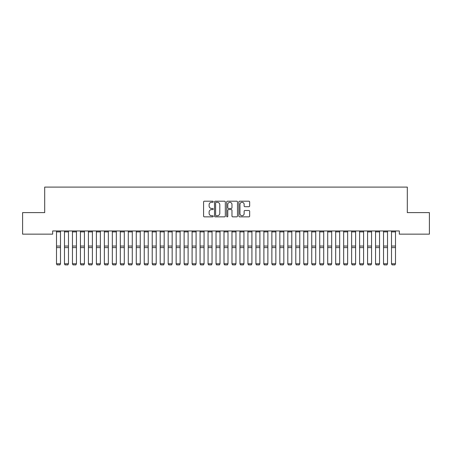 <?xml version="1.0" encoding="UTF-8"?>
<svg xmlns="http://www.w3.org/2000/svg" width="452" height="452" viewBox="0 0 452 452"><rect width="100%" height="100%" fill="white"/><g stroke="black" fill="none" stroke-linecap="round" stroke-linejoin="round"><path stroke-width="0.68" d="M213.237 201.739A0.548 0.548 0 0 0 212.689 201.191L204.372 201.191A0.785 0.785 0 0 0 203.586 201.976L203.586 216.067A0.785 0.785 0 0 0 204.372 216.853L212.689 216.853A0.548 0.548 0 0 0 213.237 216.305A0.548 0.548 0 0 0 212.689 215.757L211.615 215.757A2.503 2.503 0 0 1 209.106 213.248L209.106 212.078A2.503 2.503 0 0 1 211.615 209.57L212.689 209.57A0.548 0.548 0 0 0 213.237 209.022A0.548 0.548 0 0 0 212.689 208.474L211.615 208.474A2.503 2.503 0 0 1 209.106 205.971L209.106 204.796A2.503 2.503 0 0 1 211.615 202.287L212.689 202.287A0.548 0.548 0 0 0 213.237 201.739M248.882 206.711A0.785 0.785 0 0 0 249.662 205.931L249.662 201.976A0.785 0.785 0 0 0 248.882 201.191L239.645 201.191A0.785 0.785 0 0 0 238.859 201.976L238.859 216.067A0.785 0.785 0 0 0 239.645 216.853L248.882 216.853A0.785 0.785 0 0 0 249.662 216.067L249.662 211.293A0.785 0.785 0 0 0 248.882 210.508L244.927 210.508A0.785 0.785 0 0 0 244.142 211.293L244.142 213.66A2.096 2.096 0 0 1 242.052 215.757A2.096 2.096 0 0 1 239.955 213.66L239.955 204.383A2.096 2.096 0 0 1 242.052 202.287A2.096 2.096 0 0 1 244.142 204.383L244.142 205.931A0.785 0.785 0 0 0 244.927 206.711L248.882 206.711M399.331 230.961L52.669 230.961L52.669 234.147L22.6 234.147L22.6 212.609L44.697 212.609L44.697 187.088L407.303 187.088L407.303 212.609L429.4 212.609L429.4 234.147L399.331 234.147L399.331 230.961M225.316 201.976A0.785 0.785 0 0 0 224.531 201.191L215.293 201.191A0.785 0.785 0 0 0 214.508 201.976L214.508 216.067A0.785 0.785 0 0 0 215.293 216.853L224.531 216.853A0.785 0.785 0 0 0 225.316 216.067L225.316 201.976M227.469 201.191L236.707 201.191A0.785 0.785 0 0 1 237.492 201.976L237.492 216.067A0.785 0.785 0 0 1 236.707 216.853L232.752 216.853A0.785 0.785 0 0 1 231.972 216.067L231.972 210.355A0.785 0.785 0 0 0 231.187 209.57L228.565 209.57A0.785 0.785 0 0 0 227.78 210.355L227.78 216.305A0.548 0.548 0 0 1 227.232 216.853A0.548 0.548 0 0 1 226.684 216.305L226.684 201.976A0.785 0.785 0 0 1 227.469 201.191M216.152 202.287A0.548 0.548 0 0 0 215.604 202.835L215.604 215.208A0.548 0.548 0 0 0 216.152 215.757L217.288 215.757A2.503 2.503 0 0 0 219.796 213.248L219.796 204.796A2.503 2.503 0 0 0 217.288 202.287L216.152 202.287M231.972 204.423A2.096 2.096 0 0 0 229.876 202.326A2.096 2.096 0 0 0 227.78 204.423L227.78 207.694A0.785 0.785 0 0 0 228.565 208.474L231.187 208.474A0.785 0.785 0 0 0 231.972 207.694L231.972 204.423M56.5 263.917L57.099 264.912L56.5 263.782L60.489 263.782L59.89 264.912L57.099 264.855L59.89 264.912M60.489 231.876L56.5 231.876L56.5 230.972L60.489 230.972L60.489 263.782L59.89 264.855M56.5 231.876L56.5 263.782L57.099 264.855M64.478 263.917L65.077 264.912L64.478 263.782L68.467 263.782L67.868 264.912L65.077 264.855L67.868 264.912M72.456 263.917L73.049 264.912L72.456 263.782L76.439 263.782L75.846 264.912L73.049 264.855L75.846 264.912M68.467 231.876L64.478 231.876L64.478 230.972L68.467 230.972L68.467 263.782L67.868 264.855M64.478 231.876L64.478 263.782L65.077 264.855M76.439 231.876L72.456 231.876L72.456 230.972L76.439 230.972L76.439 263.782L75.846 264.855M72.456 231.876L72.456 263.782L73.049 264.855M80.428 263.917L81.027 264.912L80.428 263.782L84.417 263.782L83.818 264.912L81.027 264.855L83.818 264.912M88.406 263.917L89.004 264.912L88.406 263.782L92.394 263.782L91.796 264.912L89.004 264.855L91.796 264.912M84.417 231.876L80.428 231.876L80.428 230.972L84.417 230.972L84.417 263.782L83.818 264.855M80.428 231.876L80.428 263.782L81.027 264.855M92.394 231.876L88.406 231.876L88.406 230.972L92.394 230.972L92.394 263.782L91.796 264.855M88.406 231.876L88.406 263.782L89.004 264.855M96.383 263.917L96.982 264.912L96.383 263.782L100.372 263.782L99.773 264.912L96.982 264.855L99.773 264.912M100.372 231.876L96.383 231.876L96.383 230.972L100.372 230.972L100.372 263.782L99.773 264.855M96.383 231.876L96.383 263.782L96.982 264.855M104.361 263.917L104.954 264.912L104.361 263.782L108.344 263.782L107.751 264.912L104.954 264.855L107.751 264.912M108.344 231.876L104.361 231.876L104.361 230.972L108.344 230.972L108.344 263.782L107.751 264.855M104.361 231.876L104.361 263.782L104.954 264.855M112.333 263.917L112.932 264.912L112.333 263.782L116.322 263.782L115.723 264.912L112.932 264.855L115.723 264.912M116.322 231.876L112.333 231.876L112.333 230.972L116.322 230.972L116.322 263.782L115.723 264.855M112.333 231.876L112.333 263.782L112.932 264.855M120.311 263.917L120.91 264.912L120.311 263.782L124.3 263.782L123.701 264.912L120.91 264.855L123.701 264.912M124.3 231.876L120.311 231.876L120.311 230.972L124.3 230.972L124.3 263.782L123.701 264.855M120.311 231.876L120.311 263.782L120.91 264.855M128.289 263.917L128.888 264.912L128.289 263.782L132.278 263.782L131.679 264.912L128.888 264.855L131.679 264.912M132.278 231.876L128.289 231.876L128.289 230.972L132.278 230.972L132.278 263.782L131.679 264.855M128.289 231.876L128.289 263.782L128.888 264.855M136.267 263.917L136.866 264.912L136.267 263.782L140.256 263.782L139.657 264.912L136.866 264.855L139.657 264.912M140.256 231.876L136.267 231.876L136.267 230.972L140.256 230.972L140.256 263.782L139.657 264.855M136.267 231.876L136.267 263.782L136.866 264.855M144.239 263.917L144.838 264.912L144.239 263.782L148.228 263.782L147.629 264.912L144.838 264.855L147.629 264.912M148.228 231.876L144.239 231.876L144.239 230.972L148.228 230.972L148.228 263.782L147.629 264.855M144.239 231.876L144.239 263.782L144.838 264.855M152.217 263.917L152.816 264.912L152.217 263.782L156.206 263.782L155.607 264.912L152.816 264.855L155.607 264.912M156.206 231.876L152.217 231.876L152.217 230.972L156.206 230.972L156.206 263.782L155.607 264.855M152.217 231.876L152.217 263.782L152.816 264.855M160.194 263.917L160.793 264.912L160.194 263.782L164.183 263.782L163.584 264.912L160.793 264.855L163.584 264.912M164.183 231.876L160.194 231.876L160.194 230.972L164.183 230.972L164.183 263.782L163.584 264.855M160.194 231.876L160.194 263.782L160.793 264.855M168.172 263.917L168.771 264.912L168.172 263.782L172.161 263.782L171.562 264.912L168.771 264.855L171.562 264.912M172.161 231.876L168.172 231.876L168.172 230.972L172.161 230.972L172.161 263.782L171.562 264.855M168.172 231.876L168.172 263.782L168.771 264.855M176.144 263.917L176.743 264.912L176.144 263.782L180.133 263.782L179.534 264.912L176.743 264.855L179.534 264.912M180.133 231.876L176.144 231.876L176.144 230.972L180.133 230.972L180.133 263.782L179.534 264.855M176.144 231.876L176.144 263.782L176.743 264.855M184.122 263.917L184.721 264.912L184.122 263.782L188.111 263.782L187.512 264.912L184.721 264.855L187.512 264.912M188.111 231.876L184.122 231.876L184.122 230.972L188.111 230.972L188.111 263.782L187.512 264.855M184.122 231.876L184.122 263.782L184.721 264.855M192.1 263.917L192.699 264.912L192.1 263.782L196.089 263.782L195.49 264.912L192.699 264.855L195.49 264.912M196.089 231.876L192.1 231.876L192.1 230.972L196.089 230.972L196.089 263.782L195.49 264.855M192.1 231.876L192.1 263.782L192.699 264.855M200.078 263.917L200.677 264.912L200.078 263.782L204.067 263.782L203.468 264.912L200.677 264.855L203.468 264.912M204.067 231.876L200.078 231.876L200.078 230.972L204.067 230.972L204.067 263.782L203.468 264.855M200.078 231.876L200.078 263.782L200.677 264.855M208.056 263.917L208.649 264.912L208.056 263.782L212.039 263.782L211.446 264.912L208.649 264.855L211.446 264.912M212.039 231.876L208.056 231.876L208.056 230.972L212.039 230.972L212.039 263.782L211.446 264.855M208.056 231.876L208.056 263.782L208.649 264.855M216.028 263.917L216.627 264.912L216.028 263.782L220.017 263.782L219.418 264.912L216.627 264.855L219.418 264.912M220.017 231.876L216.028 231.876L216.028 230.972L220.017 230.972L220.017 263.782L219.418 264.855M216.028 231.876L216.028 263.782L216.627 264.855M224.006 263.917L224.604 264.912L224.006 263.782L227.994 263.782L227.396 264.912L224.604 264.855L227.396 264.912M227.994 231.876L224.006 231.876L224.006 230.972L227.994 230.972L227.994 263.782L227.396 264.855M224.006 231.876L224.006 263.782L224.604 264.855M231.983 263.917L232.582 264.912L231.983 263.782L235.972 263.782L235.373 264.912L232.582 264.855L235.373 264.912M235.972 231.876L231.983 231.876L231.983 230.972L235.972 230.972L235.972 263.782L235.373 264.855M231.983 231.876L231.983 263.782L232.582 264.855M239.961 263.917L240.554 264.912L239.961 263.782L243.944 263.782L243.351 264.912L240.554 264.855L243.351 264.912M243.944 231.876L239.961 231.876L239.961 230.972L243.944 230.972L243.944 263.782L243.351 264.855M239.961 231.876L239.961 263.782L240.554 264.855M247.933 263.917L248.532 264.912L247.933 263.782L251.922 263.782L251.323 264.912L248.532 264.855L251.323 264.912M251.922 231.876L247.933 231.876L247.933 230.972L251.922 230.972L251.922 263.782L251.323 264.855M247.933 231.876L247.933 263.782L248.532 264.855M255.911 263.917L256.51 264.912L255.911 263.782L259.9 263.782L259.301 264.912L256.51 264.855L259.301 264.912M259.9 231.876L255.911 231.876L255.911 230.972L259.9 230.972L259.9 263.782L259.301 264.855M255.911 231.876L255.911 263.782L256.51 264.855M263.889 263.917L264.488 264.912L263.889 263.782L267.878 263.782L267.279 264.912L264.488 264.855L267.279 264.912M267.878 231.876L263.889 231.876L263.889 230.972L267.878 230.972L267.878 263.782L267.279 264.855M263.889 231.876L263.889 263.782L264.488 264.855M271.867 263.917L272.466 264.912L271.867 263.782L275.856 263.782L275.257 264.912L272.466 264.855L275.257 264.912M275.856 231.876L271.867 231.876L271.867 230.972L275.856 230.972L275.856 263.782L275.257 264.855M271.867 231.876L271.867 263.782L272.466 264.855M279.839 263.917L280.438 264.912L279.839 263.782L283.828 263.782L283.229 264.912L280.438 264.855L283.229 264.912M283.828 231.876L279.839 231.876L279.839 230.972L283.828 230.972L283.828 263.782L283.229 264.855M279.839 231.876L279.839 263.782L280.438 264.855M287.817 263.917L288.416 264.912L287.817 263.782L291.806 263.782L291.207 264.912L288.416 264.855L291.207 264.912M291.806 231.876L287.817 231.876L287.817 230.972L291.806 230.972L291.806 263.782L291.207 264.855M287.817 231.876L287.817 263.782L288.416 264.855M295.794 263.917L296.393 264.912L295.794 263.782L299.783 263.782L299.184 264.912L296.393 264.855L299.184 264.912M299.783 231.876L295.794 231.876L295.794 230.972L299.783 230.972L299.783 263.782L299.184 264.855M295.794 231.876L295.794 263.782L296.393 264.855M303.772 263.917L304.371 264.912L303.772 263.782L307.761 263.782L307.162 264.912L304.371 264.855L307.162 264.912M307.761 231.876L303.772 231.876L303.772 230.972L307.761 230.972L307.761 263.782L307.162 264.855M303.772 231.876L303.772 263.782L304.371 264.855M311.744 263.917L312.343 264.912L311.744 263.782L315.733 263.782L315.134 264.912L312.343 264.855L315.134 264.912M315.733 231.876L311.744 231.876L311.744 230.972L315.733 230.972L315.733 263.782L315.134 264.855M311.744 231.876L311.744 263.782L312.343 264.855M319.722 263.917L320.321 264.912L319.722 263.782L323.711 263.782L323.112 264.912L320.321 264.855L323.112 264.912M323.711 231.876L319.722 231.876L319.722 230.972L323.711 230.972L323.711 263.782L323.112 264.855M319.722 231.876L319.722 263.782L320.321 264.855M327.7 263.917L328.299 264.912L327.7 263.782L331.689 263.782L331.09 264.912L328.299 264.855L331.09 264.912M331.689 231.876L327.7 231.876L327.7 230.972L331.689 230.972L331.689 263.782L331.09 264.855M327.7 231.876L327.7 263.782L328.299 264.855M335.678 263.917L336.277 264.912L335.678 263.782L339.667 263.782L339.068 264.912L336.277 264.855L339.068 264.912M339.667 231.876L335.678 231.876L335.678 230.972L339.667 230.972L339.667 263.782L339.068 264.855M335.678 231.876L335.678 263.782L336.277 264.855M343.656 263.917L344.249 264.912L343.656 263.782L347.639 263.782L347.046 264.912L344.249 264.855L347.046 264.912M347.639 231.876L343.656 231.876L343.656 230.972L347.639 230.972L347.639 263.782L347.046 264.855M343.656 231.876L343.656 263.782L344.249 264.855M351.628 263.917L352.227 264.912L351.628 263.782L355.617 263.782L355.018 264.912L352.227 264.855L355.018 264.912M355.617 231.876L351.628 231.876L351.628 230.972L355.617 230.972L355.617 263.782L355.018 264.855M351.628 231.876L351.628 263.782L352.227 264.855M359.606 263.917L360.204 264.912L359.606 263.782L363.594 263.782L362.996 264.912L360.204 264.855L362.996 264.912M363.594 231.876L359.606 231.876L359.606 230.972L363.594 230.972L363.594 263.782L362.996 264.855M359.606 231.876L359.606 263.782L360.204 264.855M367.583 263.917L368.182 264.912L367.583 263.782L371.572 263.782L370.973 264.912L368.182 264.855L370.973 264.912M371.572 231.876L367.583 231.876L367.583 230.972L371.572 230.972L371.572 263.782L370.973 264.855M367.583 231.876L367.583 263.782L368.182 264.855M375.561 263.917L376.154 264.912L375.561 263.782L379.544 263.782L378.951 264.912L376.154 264.855L378.951 264.912M379.544 231.876L375.561 231.876L375.561 230.972L379.544 230.972L379.544 263.782L378.951 264.855M375.561 231.876L375.561 263.782L376.154 264.855M383.533 263.917L384.132 264.912L383.533 263.782L387.522 263.782L386.923 264.912L384.132 264.855L386.923 264.912M387.522 231.876L383.533 231.876L383.533 230.972L387.522 230.972L387.522 263.782L386.923 264.855M383.533 231.876L383.533 263.782L384.132 264.855M391.511 263.917L392.11 264.912L391.511 263.782L395.5 263.782L394.901 264.912L392.11 264.855L394.901 264.912M395.5 231.876L391.511 231.876L391.511 230.972L395.5 230.972L395.5 263.782L394.901 264.855M391.511 231.876L391.511 263.782L392.11 264.855M60.489 246.041L56.5 246.041M60.489 247.6L56.5 247.6M68.467 246.041L64.478 246.041M68.467 247.6L64.478 247.6M76.439 246.041L72.456 246.041M76.439 247.6L72.456 247.6M84.417 246.041L80.428 246.041M84.417 247.6L80.428 247.6M92.394 246.041L88.406 246.041M92.394 247.6L88.406 247.6M100.372 246.041L96.383 246.041M100.372 247.6L96.383 247.6M108.344 246.041L104.361 246.041M108.344 247.6L104.361 247.6M116.322 246.041L112.333 246.041M116.322 247.6L112.333 247.6M124.3 246.041L120.311 246.041M124.3 247.6L120.311 247.6M132.278 246.041L128.289 246.041M132.278 247.6L128.289 247.6M140.256 246.041L136.267 246.041M140.256 247.6L136.267 247.6M148.228 246.041L144.239 246.041M148.228 247.6L144.239 247.6M156.206 246.041L152.217 246.041M156.206 247.6L152.217 247.6M164.183 246.041L160.194 246.041M164.183 247.6L160.194 247.6M172.161 246.041L168.172 246.041M172.161 247.6L168.172 247.6M180.133 246.041L176.144 246.041M180.133 247.6L176.144 247.6M188.111 246.041L184.122 246.041M188.111 247.6L184.122 247.6M196.089 246.041L192.1 246.041M196.089 247.6L192.1 247.6M204.067 246.041L200.078 246.041M204.067 247.6L200.078 247.6M212.039 246.041L208.056 246.041M212.039 247.6L208.056 247.6M220.017 246.041L216.028 246.041M220.017 247.6L216.028 247.6M227.994 246.041L224.006 246.041M227.994 247.6L224.006 247.6M235.972 246.041L231.983 246.041M235.972 247.6L231.983 247.6M243.944 246.041L239.961 246.041M243.944 247.6L239.961 247.6M251.922 246.041L247.933 246.041M251.922 247.6L247.933 247.6M259.9 246.041L255.911 246.041M259.9 247.6L255.911 247.6M267.878 246.041L263.889 246.041M267.878 247.6L263.889 247.6M275.856 246.041L271.867 246.041M275.856 247.6L271.867 247.6M283.828 246.041L279.839 246.041M283.828 247.6L279.839 247.6M291.806 246.041L287.817 246.041M291.806 247.6L287.817 247.6M299.783 246.041L295.794 246.041M299.783 247.6L295.794 247.6M307.761 246.041L303.772 246.041M307.761 247.6L303.772 247.6M315.733 246.041L311.744 246.041M315.733 247.6L311.744 247.6M323.711 246.041L319.722 246.041M323.711 247.6L319.722 247.6M331.689 246.041L327.7 246.041M331.689 247.6L327.7 247.6M339.667 246.041L335.678 246.041M339.667 247.6L335.678 247.6M347.639 246.041L343.656 246.041M347.639 247.6L343.656 247.6M355.617 246.041L351.628 246.041M355.617 247.6L351.628 247.6M363.594 246.041L359.606 246.041M363.594 247.6L359.606 247.6M371.572 246.041L367.583 246.041M371.572 247.6L367.583 247.6M379.544 246.041L375.561 246.041M379.544 247.6L375.561 247.6M387.522 246.041L383.533 246.041M387.522 247.6L383.533 247.6M395.5 246.041L391.511 246.041M395.5 247.6L391.511 247.6"/></g></svg>

